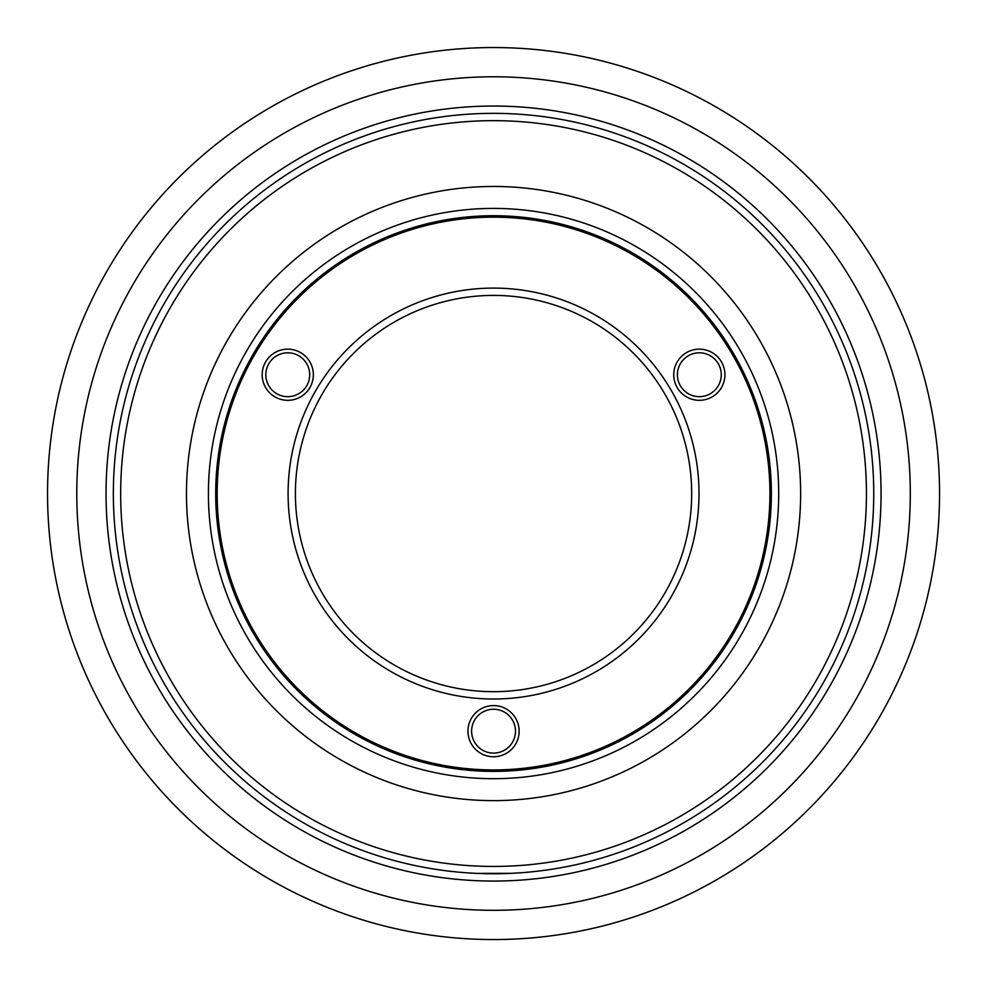 <?xml version="1.0" encoding="UTF-8"?>
<svg xmlns="http://www.w3.org/2000/svg" width="989" height="989" viewBox="0 0 989 989"><rect width="100%" height="100%" fill="white"/><g stroke="black" fill="none" stroke-linecap="round" stroke-linejoin="round"><path stroke-width="1.48" d="M493.548 881.063A387.515 387.515 0 0 1 157.956 299.791A387.515 387.515 0 0 1 829.141 299.791A387.515 387.515 0 0 1 493.548 881.063A387.515 387.515 0 0 0 829.141 299.791A387.515 387.515 0 0 0 157.956 299.791A387.515 387.515 0 0 0 493.548 881.063M493.548 939.55A446.002 446.002 0 0 1 107.294 270.553A446.002 446.002 0 0 1 879.802 270.553A446.002 446.002 0 0 1 493.548 939.55M939.55 493.548A446.002 446.002 0 0 1 270.553 879.802A446.002 446.002 0 0 1 270.553 107.294A446.002 446.002 0 0 1 939.55 493.548A446.002 446.002 0 0 0 270.553 107.294A446.002 446.002 0 0 0 270.553 879.802A446.002 446.002 0 0 0 939.55 493.548M910.3 493.548A416.752 416.752 0 0 1 285.166 854.471A416.752 416.752 0 0 1 285.166 132.625A416.752 416.752 0 0 1 910.3 493.548A416.752 416.752 0 0 0 285.166 132.625A416.752 416.752 0 0 0 285.166 854.471A416.752 416.752 0 0 0 910.3 493.548M881.063 493.548A387.515 387.515 0 0 1 299.791 829.141A387.515 387.515 0 0 1 299.791 157.956A387.515 387.515 0 0 1 881.063 493.548M769.924 493.548A276.376 276.376 0 0 0 355.36 254.198A276.376 276.376 0 0 0 355.36 732.898A276.376 276.376 0 0 0 769.924 493.548A276.376 276.376 0 0 1 355.36 732.898A276.376 276.376 0 0 1 355.36 254.198A276.376 276.376 0 0 1 769.924 493.548M288.096 493.548A205.452 205.452 0 0 0 596.28 671.482A205.452 205.452 0 0 0 596.28 315.627A205.452 205.452 0 0 0 288.096 493.548M265.831 374.732A21.931 21.931 0 0 0 298.727 393.733A21.931 21.931 0 0 0 298.727 355.743A21.931 21.931 0 0 0 265.831 374.732M677.403 374.732A21.931 21.931 0 0 0 710.3 393.733A21.931 21.931 0 0 0 710.3 355.743A21.931 21.931 0 0 0 677.403 374.732M471.617 731.168A21.931 21.931 0 0 0 504.514 750.169A21.931 21.931 0 0 0 504.514 712.179A21.931 21.931 0 0 0 471.617 731.168M475.388 873.312L477.106 873.386L475.388 873.312M482.138 873.571L481.198 873.547M487.503 873.695L486.514 873.683M506.071 873.534L507.728 873.485L506.059 873.547M511.832 873.312L477.106 873.386L510.856 873.349M813.551 288.244L814.244 289.332L813.551 288.244M831.094 318.582L831.564 319.496M156.905 316.851L156.361 317.902M156.349 317.926L155.582 319.41L156.349 317.926M814.887 290.358L814.256 289.357M497.578 873.72L492.571 873.744M508.754 873.448L507.876 873.472M771.383 493.548A277.835 277.835 0 0 0 354.631 252.937A277.835 277.835 0 0 0 354.631 734.159A277.835 277.835 0 0 0 771.383 493.548A277.835 277.835 0 0 1 354.631 734.159A277.835 277.835 0 0 1 354.631 252.937A277.835 277.835 0 0 1 771.383 493.548M778.702 493.548A285.153 285.153 0 0 0 350.971 246.607A285.153 285.153 0 0 0 350.971 740.489A285.153 285.153 0 0 0 778.702 493.548A285.153 285.153 0 0 1 350.971 740.489A285.153 285.153 0 0 1 350.971 246.607A285.153 285.153 0 0 1 778.702 493.548M800.633 493.548A307.085 307.085 0 0 0 340.006 227.606A307.085 307.085 0 0 0 340.006 759.49A307.085 307.085 0 0 0 800.633 493.548A307.085 307.085 0 0 1 340.006 759.49A307.085 307.085 0 0 1 340.006 227.606A307.085 307.085 0 0 1 800.633 493.548M866.438 493.548A372.89 372.89 0 0 0 307.109 170.615A372.89 372.89 0 0 0 307.109 816.481A372.89 372.89 0 0 0 866.438 493.548A372.89 372.89 0 0 1 307.109 816.481A372.89 372.89 0 0 1 307.109 170.615A372.89 372.89 0 0 1 866.438 493.548M873.744 493.548A380.196 380.196 0 0 0 303.45 164.285A380.196 380.196 0 0 0 303.45 822.811A380.196 380.196 0 0 0 873.744 493.548A380.196 380.196 0 0 1 303.45 822.811A380.196 380.196 0 0 1 303.45 164.285A380.196 380.196 0 0 1 873.744 493.548M724.925 374.732A25.59 25.59 0 0 1 686.539 396.898A25.59 25.59 0 0 1 686.539 352.579A25.59 25.59 0 0 1 724.925 374.732M313.352 374.732A25.59 25.59 0 0 1 274.967 396.898A25.59 25.59 0 0 1 274.967 352.579A25.59 25.59 0 0 1 313.352 374.732M519.138 731.168A25.59 25.59 0 0 1 480.753 753.334A25.59 25.59 0 0 1 480.753 709.014A25.59 25.59 0 0 1 519.138 731.168M295.402 493.548A198.146 198.146 0 0 1 592.621 321.957A198.146 198.146 0 0 1 592.621 665.14A198.146 198.146 0 0 1 295.402 493.548"/></g></svg>
